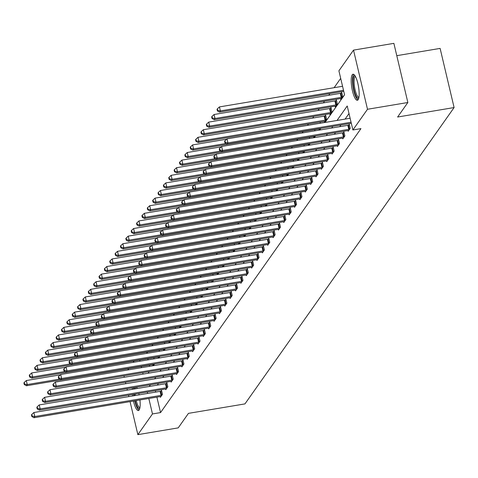 <?xml version="1.0" encoding="UTF-8"?>
<svg xmlns="http://www.w3.org/2000/svg" width="478" height="478" viewBox="0 0 478 478"><rect width="100%" height="100%" fill="white"/><g stroke="black" fill="none" stroke-linecap="round" stroke-linejoin="round"><path stroke-width="0.72" d="M358.13 99.711A13.205 3.382 80.5 0 1 357.365 100.266A13.205 3.382 80.5 0 1 352.149 89.44A13.205 3.382 80.5 0 1 352.232 74.771A13.205 3.382 80.5 0 1 352.997 74.221A13.205 3.382 80.5 0 1 358.213 85.048A13.205 3.382 80.5 0 1 358.13 99.711M139.946 399.972A13.205 3.382 80.5 0 1 139.146 409.987A13.205 3.382 80.5 0 1 138.381 410.542A13.205 3.382 80.5 0 1 133.458 401.06M132.555 395.981A13.205 3.382 80.5 0 1 132.4 394.535M132.257 389.331A13.205 3.382 80.5 0 1 132.394 387.837M396.782 55.669L440.119 48.403L454.1 107.556L244.951 403.898L188.457 413.362L178.21 427.882L137.861 434.645L130.058 401.628M127.775 369.978L128.737 368.61M133.141 362.372L134.103 361.01M340.689 78.374L334.116 87.695M329.928 93.622L328.75 95.295M324.562 101.222L323.385 102.895M319.202 108.823L318.019 110.496M313.837 116.429L312.66 118.096M308.471 124.029L307.509 125.391M303.106 131.629L302.144 132.992M297.74 139.229L296.778 140.592M292.381 146.83L291.413 148.192M287.015 154.43L286.053 155.798M281.65 162.03L280.688 163.398M276.284 169.63L275.322 170.999M270.918 177.236L269.956 178.599M265.553 184.837L264.591 186.199M260.193 192.437L259.225 193.799M254.828 200.037L253.866 201.399M249.462 207.637L248.5 209M244.097 215.237L243.135 216.606M238.731 222.838L237.769 224.206M233.366 230.438L232.404 231.806M228.006 238.044L227.038 239.406M222.64 245.644L221.678 247.006M217.275 253.244L216.313 254.607M211.909 260.845L210.947 262.207M206.544 268.445L205.582 269.813M201.184 276.045L200.216 277.413M195.819 283.645L194.851 285.013M190.453 291.245L189.491 292.614M185.088 298.852L184.126 300.214M179.722 306.452L178.76 307.814M174.356 314.052L173.394 315.414M168.997 321.652L168.029 323.014M163.631 329.252L162.669 330.621M158.266 336.853L157.304 338.221M152.9 344.453L151.938 345.821M147.535 352.059L146.573 353.421M325.064 122.452L344.572 94.805L338.902 70.822L353.517 50.118L367.504 109.265L352.889 129.974L347.219 105.997L337.02 120.444M367.504 109.265L407.854 102.507L393.872 43.355L353.517 50.118M136.642 387.12A13.205 3.382 80.5 0 1 137.258 388.495M138.817 393.46A13.205 3.382 80.5 0 1 139.14 394.876M147.81 358.715L148.084 359.868M149.333 365.156L149.608 366.315M152.691 364.595L152.858 365.317L153.677 364.158M154.089 358.864L153.982 358.398L153.593 358.948M158.057 356.994L158.224 357.717L159.043 356.558M159.455 351.264L159.341 350.798L158.959 351.348M163.416 349.394L163.59 350.117L164.408 348.958M164.82 343.664L164.707 343.198L164.324 343.742M168.782 341.794L168.955 342.517L169.774 341.358M170.18 336.058L170.072 335.598L169.684 336.142M174.147 334.194L174.321 334.917L175.139 333.758M175.546 328.458L175.438 327.998L175.05 328.541M179.513 326.594L179.686 327.316L180.499 326.157M180.911 320.858L180.804 320.397L180.415 320.941M184.878 318.993L185.046 319.716L185.864 318.557M186.277 313.257L186.169 312.791L185.781 313.341M190.244 311.387L190.411 312.11L191.23 310.957M191.642 305.657L191.529 305.191L191.146 305.741M195.604 303.787L195.777 304.51L196.595 303.351M197.008 298.057L196.894 297.591L196.512 298.141M200.969 296.187L201.142 296.91L201.961 295.751M202.367 290.457L202.26 289.991L201.871 290.54M206.335 288.587L206.508 289.31L207.327 288.15M207.733 282.856L207.625 282.39L207.237 282.934M211.7 280.986L211.868 281.709L212.686 280.55M213.098 275.25L212.991 274.79L212.602 275.334M217.066 273.386L217.233 274.109L218.052 272.95M218.464 267.65L218.356 267.19L217.968 267.734M222.431 265.786L222.599 266.509L223.417 265.35M223.829 260.05L223.716 259.584L223.334 260.134M227.791 258.186L227.964 258.909L228.783 257.75M229.195 252.45L229.082 251.984L228.699 252.533M233.156 250.58L233.33 251.303L234.148 250.149M234.555 244.85L234.447 244.383L234.059 244.933M238.522 242.979L238.695 243.702L239.508 242.543M239.92 237.249L239.813 236.783L239.424 237.333M243.888 235.379L244.055 236.102L244.873 234.943M245.286 229.649L245.178 229.183L244.79 229.733M249.253 227.779L249.42 228.502L250.239 227.343M250.651 222.043L250.538 221.583L250.155 222.127M254.613 220.179L254.786 220.902L255.605 219.743M256.017 214.443L255.903 213.983L255.521 214.526M259.978 212.579L260.151 213.302L260.97 212.142M261.376 206.843L261.269 206.382L260.886 206.926M265.344 204.978L265.517 205.701L266.336 204.542M266.742 199.242L266.634 198.776L266.246 199.326M270.709 197.378L270.883 198.095L271.695 196.942M272.107 191.642L272 191.176L271.612 191.726M276.075 189.772L276.242 190.495L277.061 189.336M277.473 184.042L277.365 183.576L276.977 184.126M281.44 182.172L281.608 182.895L282.426 181.736M282.839 176.442L282.725 175.976L282.343 176.525M286.8 174.572L286.973 175.295L287.792 174.135M288.204 168.842L288.091 168.376L287.708 168.919M292.166 166.971L292.339 167.694L293.157 166.535M293.564 161.235L293.456 160.775L293.068 161.319M297.531 159.371L297.704 160.094L298.523 158.935M298.929 153.635L298.822 153.175L298.433 153.719M302.897 151.771L303.07 152.494L303.883 151.335M304.295 146.035L304.187 145.575L303.799 146.119M308.262 144.171L308.43 144.894L309.248 143.735M309.66 138.435L309.553 137.969L309.164 138.518M313.628 136.565L313.795 137.288L314.614 136.134M315.026 130.835L314.912 130.369L314.53 130.918M318.987 128.964L319.161 129.687L319.979 128.528M320.391 123.234L320.278 122.768L319.896 123.318M324.353 121.364L324.526 122.087L326.588 119.165L325.643 115.168L325.088 115.957M329.718 113.764L329.892 114.487L331.953 111.565L331.009 107.568L330.453 108.357M335.084 106.164L335.251 106.887L337.319 103.965L336.375 99.968L335.813 100.756M340.45 98.564L340.617 99.287L342.684 96.365L341.734 92.368L341.178 93.156M156.892 397.134L160.548 412.586L360.956 128.624L352.889 129.974M349.006 113.549L345.092 119.094M340.904 125.027L339.727 126.694M335.538 132.627L334.361 134.294M330.173 140.227L328.995 141.894M324.813 147.827L323.63 149.494M319.447 155.428L318.264 157.101M314.082 163.028L312.905 164.701M308.716 170.628L307.539 172.301M303.351 178.228L302.174 179.901M297.985 185.834L296.808 187.501M292.626 193.435L291.443 195.102M287.26 201.035L286.083 202.702M281.895 208.635L280.717 210.308M276.529 216.235L275.352 217.908M271.163 223.835L269.986 225.508M265.804 231.436L264.621 233.109M260.438 239.036L259.255 240.709M255.073 246.642L253.896 248.309M249.707 254.242L248.53 255.909M244.342 261.842L243.165 263.509M238.976 269.443L237.799 271.116M233.617 277.043L232.433 278.716M228.251 284.643L227.068 286.316M222.885 292.243L221.708 293.916M217.52 299.849L216.343 301.516M212.154 307.45L210.977 309.117M206.789 315.05L205.612 316.717M201.429 322.65L200.246 324.317M196.064 330.25L194.887 331.923M190.698 337.85L189.521 339.523M185.333 345.451L184.155 347.124M179.967 353.051L178.79 354.724M174.607 360.657L173.424 362.324M169.242 368.257L168.059 369.924M163.876 375.857L162.699 377.524M158.511 383.458L157.334 385.131M155.368 390.687L155.703 392.103M160.25 396.573L160.417 397.296L162.484 394.368L161.54 390.371L160.978 391.159M165.615 388.967L165.782 389.69L167.85 386.768L166.9 382.77L166.344 383.559M170.975 381.366L171.148 382.089L173.209 379.168L172.265 375.17L171.71 375.959M176.34 373.766L176.513 374.489L178.575 371.567L177.631 367.57L177.075 368.359M181.706 366.166L181.879 366.889L183.94 363.967L182.996 359.97L182.441 360.759M187.071 358.566L187.245 359.289L189.306 356.367L188.362 352.37L187.806 353.158M192.437 350.966L192.604 351.689L194.671 348.767L193.727 344.769L193.166 345.558M197.802 343.365L197.97 344.088L200.031 341.161L199.087 337.163L198.531 337.952M203.162 335.765L203.335 336.488L205.397 333.56L204.453 329.563L203.897 330.352M208.528 328.159L208.701 328.882L210.762 325.96L209.818 321.963L209.262 322.752M213.893 320.559L214.066 321.282L216.128 318.36L215.184 314.363L214.628 315.151M219.259 312.959L219.426 313.682L221.493 310.76L220.549 306.762L219.994 307.551M224.624 305.358L224.791 306.081L226.859 303.16L225.909 299.162L225.353 299.951M229.99 297.758L230.157 298.481L232.218 295.559L231.274 291.562L230.719 292.351M235.349 290.158L235.523 290.881L237.584 287.953L236.64 283.962L236.084 284.751M240.715 282.558L240.888 283.281L242.949 280.353L242.005 276.356L241.45 277.144M246.08 274.958L246.254 275.681L248.315 272.753L247.371 268.756L246.815 269.544M251.446 267.351L251.613 268.074L253.681 265.153L252.737 261.155L252.175 261.944M256.811 259.751L256.979 260.474L259.046 257.552L258.096 253.555L257.54 254.344M262.171 252.151L262.344 252.874L264.406 249.952L263.462 245.955L262.906 246.744M267.537 244.551L267.71 245.274L269.771 242.352L268.827 238.355L268.272 239.143M272.902 236.951L273.075 237.674L275.137 234.752L274.193 230.755L273.637 231.543M278.268 229.35L278.441 230.073L280.502 227.146L279.558 223.154L279.003 223.943M283.633 221.75L283.801 222.473L285.868 219.545L284.924 215.548L284.362 216.337M288.999 214.144L289.166 214.867L291.233 211.945L290.283 207.948L289.728 208.737M294.358 206.544L294.532 207.267L296.593 204.345L295.649 200.348L295.093 201.136M299.724 198.944L299.897 199.667L301.959 196.745L301.015 192.748L300.459 193.536M305.089 191.343L305.263 192.066L307.324 189.145L306.38 185.147L305.824 185.936M310.455 183.743L310.622 184.466L312.69 181.544L311.746 177.547L311.19 178.336M315.821 176.143L315.988 176.866L318.055 173.944L317.111 169.947L316.55 170.736M321.186 168.543L321.353 169.266L323.415 166.338L322.471 162.347L321.915 163.135M326.546 160.943L326.719 161.666L328.78 158.738L327.836 154.741L327.281 155.529M331.911 153.336L332.085 154.059L334.146 151.138L333.202 147.14L332.646 147.929M337.277 145.736L337.45 146.459L339.511 143.537L338.567 139.54L338.012 140.329M342.642 138.136L342.81 138.859L344.877 135.937L343.933 131.94L343.371 132.729M348.008 130.536L348.175 131.259L350.243 128.337L349.293 124.34L348.737 125.128M128.869 396.603L128.534 395.181M127.345 390.156L127.011 388.739M125.822 383.709L125.481 382.292M124.292 377.262L123.957 375.845M407.854 102.507L397.606 117.026L454.1 107.556M160.548 412.586L152.476 413.942L137.861 434.645M147.296 392.038L147.63 393.454M148.819 398.485L152.476 413.942M332.831 126.377L331.654 128.044M327.472 133.977L326.289 135.65M322.106 141.578L320.923 143.251M316.741 149.178L315.564 150.851M311.375 156.778L310.198 158.451M306.01 164.384L304.833 166.051M300.644 171.984L299.467 173.651M295.285 179.585L294.101 181.252M289.919 187.185L288.736 188.858M284.553 194.785L283.376 196.458M279.188 202.385L278.011 204.058M273.822 209.985L272.645 211.658M268.457 217.586L267.28 219.259M263.097 225.192L261.914 226.859M257.732 232.792L256.555 234.459M252.366 240.392L251.189 242.059M247.001 247.992L245.823 249.665M241.635 255.593L240.458 257.266M236.275 263.193L235.092 264.866M230.91 270.793L229.727 272.466M225.544 278.393L224.367 280.066M220.179 285.999L219.002 287.666M214.813 293.6L213.636 295.267M209.448 301.2L208.271 302.867M204.088 308.8L202.905 310.473M198.723 316.4L197.539 318.073M193.357 324L192.18 325.673M187.991 331.601L186.814 333.274M182.626 339.207L181.449 340.874M177.26 346.807L176.083 348.474M171.901 354.407L170.718 356.074M166.535 362.007L165.358 363.674M161.17 369.608L159.993 371.281M155.804 377.208L154.627 378.881M150.439 384.808L149.261 386.481M148.031 373.282L149.214 371.609M153.396 365.682L154.579 364.009M158.762 358.082L159.939 356.409M164.127 350.482L165.304 348.809M169.493 342.875L170.67 341.208M174.858 335.275L176.035 333.608M180.218 327.675L181.401 326.008M185.584 320.075L186.761 318.408M190.949 312.475L192.126 310.802M196.315 304.874L197.492 303.201M201.68 297.274L202.857 295.601M207.04 289.674L208.223 288.001M212.405 282.068L213.588 280.401M217.771 274.468L218.948 272.801M223.136 266.867L224.313 265.2M228.502 259.267L229.679 257.594M233.867 251.667L235.045 249.994M239.227 244.067L240.41 242.394M244.593 236.467L245.776 234.794M249.958 228.866L251.135 227.193M255.324 221.26L256.501 219.593M260.689 213.66L261.866 211.993M266.055 206.06L267.232 204.393M271.414 198.46L272.597 196.787M276.78 190.859L277.957 189.186M282.145 183.259L283.323 181.586M287.511 175.659L288.688 173.986M292.877 168.059L294.054 166.386M298.236 160.453L299.419 158.786M303.602 152.852L304.785 151.185M308.967 145.252L310.144 143.585M314.333 137.652L315.51 135.979M319.698 130.052L320.875 128.379M139.737 360.065L140.012 361.225M141.261 366.512L141.536 367.672M142.725 372.697L143.059 374.113M161.044 395.366L160.094 391.368L33.872 412.52L34.822 416.517L161.044 395.366A1.691 0.412 166.7 0 0 161.672 395.228L161.928 395.157M32.181 416.033L31.805 414.438L31.458 414.922L31.835 416.523L32.181 416.033L34.822 416.517L33.962 417.736L160.184 396.579A1.691 0.412 166.7 0 1 160.757 396.513L160.978 396.507M160.094 391.368A1.691 0.412 166.7 0 0 160.722 391.231L161.678 390.974M33.872 412.52L31.805 414.438M31.835 416.523L33.962 417.736M60.342 374.842L26.314 380.548L27.264 384.545L26.404 385.758L152.625 364.606A1.691 0.412 -13.3 0 1 153.199 364.541L153.42 364.529M59.696 379.108L27.264 384.545L24.623 384.061L24.247 382.46L23.9 382.95L24.276 384.545L24.623 384.061M26.404 385.758L24.276 384.545M24.247 382.46L26.314 380.548M139.791 408.373A11.43 2.928 80.5 0 1 136.756 405.547A11.43 2.928 80.5 0 1 135.208 400.767M136.242 400.594A10.582 2.707 -99.5 0 0 137.616 404.8A10.582 2.707 -99.5 0 0 139.946 407.615M133.721 387.61A13.121 3.358 -99.5 0 0 133.571 389.11M133.715 394.314A13.121 3.358 -99.5 0 0 133.87 395.76M134.772 400.839A13.121 3.358 -99.5 0 0 136.648 406.766A13.121 3.358 -99.5 0 0 139.032 410.136M134.306 395.688A11.43 2.928 80.5 0 1 134.157 394.242M134.187 389.008A11.43 2.928 80.5 0 1 134.497 387.479M135.883 387.252A10.582 2.707 -99.5 0 0 135.346 388.811M135.19 394.069A10.582 2.707 -99.5 0 0 135.328 395.515M358.775 98.098A11.43 2.928 80.5 0 1 354.025 89.762A11.43 2.928 80.5 0 1 353.923 76.235A11.43 2.928 80.5 0 1 355.04 75.811M355.429 76.48A10.582 2.707 -99.5 0 0 354.915 76.898A10.582 2.707 -99.5 0 0 354.813 88.46A10.582 2.707 -99.5 0 0 358.924 97.339M353.75 74.395A13.121 3.358 -99.5 0 0 353.541 74.64A13.121 3.358 -99.5 0 0 353.242 88.06A13.121 3.358 -99.5 0 0 358.016 99.86M166.404 387.76L165.46 383.768L39.238 404.92L40.182 408.917L166.404 387.76A1.691 0.412 166.7 0 0 167.031 387.628L167.288 387.556M37.547 408.433L37.165 406.832L36.824 407.322L37.2 408.923L37.547 408.433L40.182 408.917L39.327 410.136L165.543 388.978A1.691 0.412 166.7 0 1 166.123 388.913L166.338 388.901M165.46 383.768A1.691 0.412 166.7 0 0 166.087 383.631L167.043 383.374M39.238 404.92L37.165 406.832M37.2 408.923L39.327 410.136M171.769 380.159L170.825 376.162L44.603 397.32L45.547 401.317L171.769 380.159A1.691 0.412 166.7 0 0 172.397 380.022L172.654 379.956M42.906 400.833L42.53 399.232L42.189 399.722L42.566 401.317L42.906 400.833L45.547 401.317L44.687 402.53L170.909 381.378A1.691 0.412 166.7 0 1 171.488 381.313L171.704 381.301M170.825 376.162A1.691 0.412 166.7 0 0 171.453 376.031L172.409 375.774M44.603 397.32L42.53 399.232M42.566 401.317L44.687 402.53M65.707 367.241L31.679 372.948L32.623 376.939L31.769 378.158L157.985 357.006A1.691 0.412 -13.3 0 1 158.565 356.941L158.78 356.929M65.056 371.508L32.623 376.939L29.989 376.461L29.606 374.86L29.266 375.35L29.642 376.945L29.989 376.461M31.769 378.158L29.642 376.945M29.606 374.86L31.679 372.948M71.073 359.641L37.045 365.341L37.989 369.339L37.129 370.558L163.351 349.406A1.691 0.412 -13.3 0 1 163.93 349.34L164.145 349.328M70.421 363.907L37.989 369.339L35.348 368.861L34.972 367.259L34.631 367.749L35.008 369.345L35.348 368.861M37.129 370.558L35.008 369.345M34.972 367.259L37.045 365.341M177.135 372.559L176.191 368.562L49.969 389.713L50.913 393.711L177.135 372.559A1.691 0.412 166.7 0 0 177.762 372.422L178.019 372.356M48.272 393.233L47.896 391.631L47.549 392.121L47.931 393.717L48.272 393.233L50.913 393.711L50.053 394.93L176.274 373.778A1.691 0.412 166.7 0 1 176.854 373.712L177.069 373.7M176.191 368.562A1.691 0.412 166.7 0 0 176.818 368.424L177.774 368.174M49.969 389.713L47.896 391.631M47.931 393.717L50.053 394.93M182.5 364.959L181.556 360.962L55.334 382.113L56.279 386.11L182.5 364.959A1.691 0.412 166.7 0 0 183.128 364.822L183.385 364.756M53.638 385.632L53.261 384.031L52.915 384.521L53.297 386.116L53.638 385.632L56.279 386.11L55.418 387.329L181.64 366.178A1.691 0.412 166.7 0 1 182.22 366.112L182.435 366.1M181.556 360.962A1.691 0.412 166.7 0 0 182.184 360.824L183.14 360.573M55.334 382.113L53.261 384.031M53.297 386.116L55.418 387.329M187.866 357.359L186.922 353.361L60.7 374.513L61.644 378.51L187.866 357.359A1.691 0.412 166.7 0 0 188.493 357.221L188.75 357.156M59.003 378.026L58.627 376.431L58.28 376.915L58.657 378.516L59.003 378.026L61.644 378.51L60.784 379.729L187.006 358.578A1.691 0.412 166.7 0 1 187.579 358.512L187.8 358.5M186.922 353.361A1.691 0.412 166.7 0 0 187.549 353.224L188.505 352.973M60.7 374.513L58.627 376.431M58.657 378.516L60.784 379.729M76.432 352.041L42.411 357.741L43.355 361.738L42.494 362.957L168.716 341.806A1.691 0.412 -13.3 0 1 169.296 341.74L169.511 341.728M75.787 356.307L43.355 361.738L40.714 361.26L40.337 359.659L39.991 360.143L40.373 361.744L40.714 361.26M42.494 362.957L40.373 361.744M40.337 359.659L42.411 357.741M81.798 344.441L47.776 350.141L48.72 354.138L47.86 355.357L174.082 334.206A1.691 0.412 -13.3 0 1 174.661 334.14L174.876 334.128M81.152 348.701L48.72 354.138L46.079 353.654L45.703 352.059L45.356 352.543L45.739 354.144L46.079 353.654M47.86 355.357L45.739 354.144M45.703 352.059L47.776 350.141M87.163 336.841L53.142 342.541L54.086 346.538L53.225 347.757L179.447 326.605A1.691 0.412 -13.3 0 1 180.021 326.54L180.242 326.528M86.518 341.101L54.086 346.538L51.445 346.054L51.068 344.459L50.722 344.943L51.098 346.544L51.445 346.054M53.225 347.757L51.098 346.544M51.068 344.459L53.142 342.541M92.529 329.24L58.501 334.941L59.451 338.938L58.591 340.157L184.813 318.999A1.691 0.412 -13.3 0 1 185.386 318.934L185.607 318.928M91.878 333.501L59.451 338.938L56.81 338.454L56.434 336.859L56.087 337.343L56.464 338.944L56.81 338.454M58.591 340.157L56.464 338.944M56.434 336.859L58.501 334.941M97.894 321.634L63.867 327.34L64.811 331.338L63.95 332.557L190.172 311.399A1.691 0.412 -13.3 0 1 190.752 311.333L190.967 311.321M97.243 325.9L64.811 331.338L62.176 330.854L61.793 329.252L61.453 329.742L61.829 331.344L62.176 330.854M63.95 332.557L61.829 331.344M61.793 329.252L63.867 327.34M103.26 314.034L69.232 319.74L70.176 323.737L69.316 324.95L195.538 303.799A1.691 0.412 -13.3 0 1 196.117 303.733L196.333 303.721M102.609 318.3L70.176 323.737L67.535 323.253L67.159 321.652L66.818 322.142L67.195 323.737L67.535 323.253M69.316 324.95L67.195 323.737M67.159 321.652L69.232 319.74M108.62 306.434L74.598 312.134L75.542 316.131L74.682 317.35L200.903 296.199A1.691 0.412 -13.3 0 1 201.483 296.133L201.698 296.121M107.974 310.7L75.542 316.131L72.901 315.653L72.525 314.052L72.178 314.542L72.56 316.137L72.901 315.653M74.682 317.35L72.56 316.137M72.525 314.052L74.598 312.134M113.985 298.834L79.963 304.534L80.907 308.531L80.047 309.75L206.269 288.598A1.691 0.412 -13.3 0 1 206.849 288.533L207.064 288.521M113.34 303.1L80.907 308.531L78.267 308.053L77.89 306.452L77.544 306.942L77.92 308.537L78.267 308.053M80.047 309.75L77.92 308.537M77.89 306.452L79.963 304.534M119.351 291.233L85.329 296.934L86.273 300.931L85.413 302.15L211.635 280.998A1.691 0.412 -13.3 0 1 212.208 280.933L212.429 280.921M118.705 295.494L86.273 300.931L83.632 300.447L83.256 298.852L82.909 299.336L83.286 300.937L83.632 300.447M85.413 302.15L83.286 300.937M83.256 298.852L85.329 296.934M124.716 283.633L90.689 289.333L91.633 293.331L90.778 294.55L217 273.398A1.691 0.412 -13.3 0 1 217.574 273.332L217.789 273.32M124.065 287.893L91.633 293.331L88.998 292.847L88.615 291.251L88.275 291.735L88.651 293.337L88.998 292.847M90.778 294.55L88.651 293.337M88.615 291.251L90.689 289.333M130.082 276.033L96.054 281.733L96.998 285.73L96.138 286.949L222.36 265.792A1.691 0.412 -13.3 0 1 222.939 265.726L223.154 265.72M129.43 280.293L96.998 285.73L94.363 285.247L93.981 283.651L93.64 284.135L94.017 285.736L94.363 285.247M96.138 286.949L94.017 285.736M93.981 283.651L96.054 281.733M135.441 268.433L101.42 274.133L102.364 278.13L101.503 279.349L227.725 258.192A1.691 0.412 -13.3 0 1 228.305 258.126L228.52 258.12M134.796 272.693L102.364 278.13L99.723 277.646L99.346 276.051L99.006 276.535L99.382 278.136L99.723 277.646M101.503 279.349L99.382 278.136M99.346 276.051L101.42 274.133M140.807 260.827L106.785 266.533L107.729 270.53L106.869 271.743L233.091 250.591A1.691 0.412 -13.3 0 1 233.67 250.526L233.885 250.514M140.162 265.093L107.729 270.53L105.088 270.046L104.712 268.445L104.365 268.935L104.748 270.536L105.088 270.046M106.869 271.743L104.748 270.536M104.712 268.445L106.785 266.533M146.172 253.226L112.151 258.933L113.095 262.924L112.234 264.143L238.456 242.991A1.691 0.412 -13.3 0 1 239.036 242.926L239.251 242.914M145.527 257.493L113.095 262.924L110.454 262.446L110.077 260.845L109.731 261.335L110.107 262.93L110.454 262.446M112.234 264.143L110.107 262.93M110.077 260.845L112.151 258.933M151.538 245.626L117.51 251.326L118.46 255.324L117.6 256.543L243.822 235.391A1.691 0.412 -13.3 0 1 244.395 235.325L244.617 235.313M150.893 249.892L118.46 255.324L115.819 254.846L115.443 253.244L115.096 253.734L115.473 255.33L115.819 254.846M117.6 256.543L115.473 255.33M115.443 253.244L117.51 251.326M156.904 238.026L122.876 243.726L123.82 247.724L122.966 248.942L249.187 227.791A1.691 0.412 -13.3 0 1 249.761 227.725L249.976 227.713M156.252 242.292L123.82 247.724L121.185 247.246L120.803 245.644L120.462 246.134L120.838 247.729L121.185 247.246M122.966 248.942L120.838 247.729M120.803 245.644L122.876 243.726M162.269 230.426L128.241 236.126L129.185 240.123L128.325 241.342L254.547 220.191A1.691 0.412 -13.3 0 1 255.127 220.125L255.342 220.113M161.618 234.686L129.185 240.123L126.545 239.639L126.168 238.044L125.828 238.528L126.204 240.129L126.545 239.639M128.325 241.342L126.204 240.129M126.168 238.044L128.241 236.126M167.629 222.826L133.607 228.526L134.551 232.523L133.691 233.742L259.913 212.591A1.691 0.412 -13.3 0 1 260.492 212.525L260.707 212.513M166.983 227.086L134.551 232.523L131.91 232.039L131.534 230.444L131.187 230.928L131.57 232.529L131.91 232.039M133.691 233.742L131.57 232.529M131.534 230.444L133.607 228.526M172.994 215.225L138.973 220.926L139.917 224.923L139.056 226.142L265.278 204.984A1.691 0.412 -13.3 0 1 265.858 204.919L266.073 204.913M172.349 219.486L139.917 224.923L137.276 224.439L136.899 222.844L136.553 223.328L136.935 224.929L137.276 224.439M139.056 226.142L136.935 224.929M136.899 222.844L138.973 220.926M193.226 349.759L192.281 345.761L66.06 366.913L67.01 370.91L193.226 349.759A1.691 0.412 166.7 0 0 193.853 349.621L194.116 349.555M64.369 370.426L63.986 368.831L63.646 369.315L64.022 370.916L64.369 370.426L67.01 370.91L66.149 372.129L192.371 350.977A1.691 0.412 166.7 0 1 192.945 350.912L193.166 350.9M192.281 345.761A1.691 0.412 166.7 0 0 192.909 345.624L193.865 345.367M66.06 366.913L63.986 368.831M64.022 370.916L66.149 372.129M198.591 342.158L197.647 338.161L71.425 359.313L72.369 363.31L198.591 342.158A1.691 0.412 166.7 0 0 199.218 342.021L199.475 341.949M69.734 362.826L69.352 361.231L69.011 361.715L69.388 363.316L69.734 362.826L72.369 363.31L71.509 364.529L197.731 343.377A1.691 0.412 166.7 0 1 198.31 343.306L198.525 343.3M197.647 338.161A1.691 0.412 166.7 0 0 198.274 338.024L199.23 337.767M71.425 359.313L69.352 361.231M69.388 363.316L71.509 364.529M203.957 334.558L203.013 330.561L76.791 351.712L77.735 355.71L203.957 334.558A1.691 0.412 166.7 0 0 204.584 334.421L204.841 334.349M75.094 355.226L74.717 353.63L74.377 354.114L74.753 355.716L75.094 355.226L77.735 355.71L76.874 356.929L203.096 335.771A1.691 0.412 166.7 0 1 203.676 335.705L203.891 335.699M203.013 330.561A1.691 0.412 166.7 0 0 203.64 330.423L204.596 330.167M76.791 351.712L74.717 353.63M74.753 355.716L76.874 356.929M209.322 326.952L208.378 322.955L82.156 344.112L83.1 348.109L209.322 326.952A1.691 0.412 166.7 0 0 209.95 326.821L210.206 326.749M80.459 347.625L80.083 346.024L79.736 346.514L80.119 348.115L80.459 347.625L83.1 348.109L82.24 349.322L208.462 328.171A1.691 0.412 166.7 0 1 209.041 328.105L209.256 328.093M208.378 322.955A1.691 0.412 166.7 0 0 209.006 322.823L209.962 322.566M82.156 344.112L80.083 346.024M80.119 348.115L82.24 349.322M214.688 319.352L213.744 315.355L87.522 336.512L88.466 340.503L214.688 319.352A1.691 0.412 166.7 0 0 215.315 319.214L215.572 319.149M85.825 340.025L85.448 338.424L85.102 338.914L85.478 340.509L85.825 340.025L88.466 340.503L87.605 341.722L213.827 320.571A1.691 0.412 166.7 0 1 214.407 320.505L214.622 320.493M213.744 315.355A1.691 0.412 166.7 0 0 214.371 315.223L215.327 314.966M87.522 336.512L85.448 338.424M85.478 340.509L87.605 341.722M220.053 311.752L219.103 307.754L92.887 328.906L93.831 332.903L220.053 311.752A1.691 0.412 166.7 0 0 220.681 311.614L220.938 311.548M91.19 332.425L90.814 330.824L90.467 331.314L90.844 332.909L91.19 332.425L93.831 332.903L92.971 334.122L219.193 312.971A1.691 0.412 166.7 0 1 219.766 312.905L219.988 312.893M219.103 307.754A1.691 0.412 166.7 0 0 219.731 307.617L220.693 307.366M92.887 328.906L90.814 330.824M90.844 332.909L92.971 334.122M225.413 304.151L224.469 300.154L98.247 321.306L99.191 325.303L225.413 304.151A1.691 0.412 166.7 0 0 226.04 304.014L226.297 303.948M96.556 324.825L96.174 323.224L95.833 323.714L96.209 325.309L96.556 324.825L99.191 325.303L98.337 326.522L224.558 305.37A1.691 0.412 166.7 0 1 225.132 305.305L225.347 305.293M224.469 300.154A1.691 0.412 166.7 0 0 225.096 300.017L226.052 299.766M98.247 321.306L96.174 323.224M96.209 325.309L98.337 326.522M230.778 296.551L229.834 292.554L103.612 313.705L104.557 317.703L230.778 296.551A1.691 0.412 166.7 0 0 231.406 296.414L231.663 296.348M101.916 317.219L101.539 315.623L101.199 316.107L101.575 317.709L101.916 317.219L104.557 317.703L103.696 318.922L229.918 297.77A1.691 0.412 166.7 0 1 230.498 297.704L230.713 297.692M229.834 292.554A1.691 0.412 166.7 0 0 230.462 292.416L231.418 292.166M103.612 313.705L101.539 315.623M101.575 317.709L103.696 318.922M236.144 288.951L235.2 284.954L108.978 306.105L109.922 310.103L236.144 288.951A1.691 0.412 166.7 0 0 236.771 288.814L237.028 288.742M107.281 309.619L106.905 308.023L106.564 308.507L106.941 310.108L107.281 309.619L109.922 310.103L109.062 311.321L235.284 290.17A1.691 0.412 166.7 0 1 235.863 290.104L236.078 290.092M235.2 284.954A1.691 0.412 166.7 0 0 235.827 284.816L236.783 284.559M108.978 306.105L106.905 308.023M106.941 310.108L109.062 311.321M241.51 281.351L240.565 277.354L114.344 298.505L115.288 302.502L241.51 281.351A1.691 0.412 166.7 0 0 242.137 281.213L242.394 281.142M112.647 302.018L112.27 300.423L111.924 300.907L112.306 302.508L112.647 302.018L115.288 302.502L114.427 303.721L240.649 282.564A1.691 0.412 166.7 0 1 241.229 282.498L241.444 282.492M240.565 277.354A1.691 0.412 166.7 0 0 241.193 277.216L242.149 276.959M114.344 298.505L112.27 300.423M112.306 302.508L114.427 303.721M246.875 273.745L245.931 269.753L119.709 290.905L120.653 294.902L246.875 273.745A1.691 0.412 166.7 0 0 247.502 273.613L247.759 273.541M118.012 294.418L117.636 292.817L117.289 293.307L117.666 294.908L118.012 294.418L120.653 294.902L119.793 296.121L246.015 274.964A1.691 0.412 166.7 0 1 246.594 274.898L246.809 274.892M245.931 269.753A1.691 0.412 166.7 0 0 246.558 269.616L247.514 269.359M119.709 290.905L117.636 292.817M117.666 294.908L119.793 296.121M252.241 266.144L251.291 262.147L125.069 283.305L126.019 287.302L252.241 266.144A1.691 0.412 166.7 0 0 252.868 266.013L253.125 265.941M123.378 286.818L123.001 285.217L122.655 285.707L123.031 287.302L123.378 286.818L126.019 287.302L125.158 288.515L251.38 267.363A1.691 0.412 166.7 0 1 251.954 267.298L252.175 267.286M251.291 262.147A1.691 0.412 166.7 0 0 251.918 262.016L252.874 261.759M125.069 283.305L123.001 285.217M123.031 287.302L125.158 288.515M257.6 258.544L256.656 254.547L130.434 275.704L131.378 279.696L257.6 258.544A1.691 0.412 166.7 0 0 258.228 258.407L258.484 258.341M128.743 279.218L128.361 277.616L128.02 278.106L128.397 279.702L128.743 279.218L131.378 279.696L130.524 280.915L256.74 259.763A1.691 0.412 166.7 0 1 257.319 259.697L257.534 259.685M256.656 254.547A1.691 0.412 166.7 0 0 257.284 254.416L258.24 254.159M130.434 275.704L128.361 277.616M128.397 279.702L130.524 280.915M262.966 250.944L262.022 246.947L135.8 268.098L136.744 272.096L262.966 250.944A1.691 0.412 166.7 0 0 263.593 250.807L263.85 250.741M134.103 271.618L133.726 270.016L133.386 270.506L133.762 272.101L134.103 271.618L136.744 272.096L135.883 273.314L262.105 252.163A1.691 0.412 166.7 0 1 262.685 252.097L262.9 252.085M262.022 246.947A1.691 0.412 166.7 0 0 262.649 246.809L263.605 246.558M135.8 268.098L133.726 270.016M133.762 272.101L135.883 273.314M268.331 243.344L267.387 239.347L141.165 260.498L142.109 264.495L268.331 243.344A1.691 0.412 166.7 0 0 268.959 243.206L269.216 243.141M139.468 264.017L139.092 262.416L138.745 262.906L139.128 264.501L139.468 264.017L142.109 264.495L141.249 265.714L267.471 244.563A1.691 0.412 166.7 0 1 268.05 244.497L268.266 244.485M267.387 239.347A1.691 0.412 166.7 0 0 268.015 239.209L268.971 238.958M141.165 260.498L139.092 262.416M139.128 264.501L141.249 265.714M273.697 235.744L272.753 231.746L146.531 252.898L147.475 256.895L273.697 235.744A1.691 0.412 166.7 0 0 274.324 235.606L274.581 235.54M144.834 256.411L144.458 254.816L144.111 255.3L144.493 256.901L144.834 256.411L147.475 256.895L146.615 258.114L272.836 236.963A1.691 0.412 166.7 0 1 273.416 236.897L273.631 236.885M272.753 231.746A1.691 0.412 166.7 0 0 273.38 231.609L274.336 231.358M146.531 252.898L144.458 254.816M144.493 256.901L146.615 258.114M279.062 228.143L278.118 224.146L151.896 245.298L152.841 249.295L279.062 228.143A1.691 0.412 166.7 0 0 279.69 228.006L279.947 227.934M150.2 248.811L149.823 247.216L149.477 247.7L149.853 249.301L150.2 248.811L152.841 249.295L151.98 250.514L278.202 229.362A1.691 0.412 166.7 0 1 278.776 229.297L278.997 229.285M278.118 224.146A1.691 0.412 166.7 0 0 278.746 224.009L279.702 223.752M151.896 245.298L149.823 247.216M149.853 249.301L151.98 250.514M284.422 220.543L283.478 216.546L157.256 237.697L158.206 241.695L284.422 220.543A1.691 0.412 166.7 0 0 285.055 220.406L285.312 220.334M155.565 241.211L155.183 239.615L154.842 240.099L155.219 241.701L155.565 241.211L158.206 241.695L157.346 242.914L283.568 221.756A1.691 0.412 166.7 0 1 284.141 221.69L284.362 221.684M283.478 216.546A1.691 0.412 166.7 0 0 284.105 216.409L285.061 216.152M157.256 237.697L155.183 239.615M155.219 241.701L157.346 242.914M289.788 212.937L288.843 208.946L162.622 230.097L163.566 234.095L289.788 212.937A1.691 0.412 166.7 0 0 290.415 212.806L290.672 212.734M160.931 233.611L160.548 232.009L160.208 232.499L160.584 234.101L160.931 233.611L163.566 234.095L162.705 235.313L288.927 214.156A1.691 0.412 166.7 0 1 289.507 214.09L289.722 214.078M288.843 208.946A1.691 0.412 166.7 0 0 289.471 208.808L290.427 208.551M162.622 230.097L160.548 232.009M160.584 234.101L162.705 235.313M295.153 205.337L294.209 201.34L167.987 222.497L168.931 226.494L295.153 205.337A1.691 0.412 166.7 0 0 295.78 205.205L296.037 205.134M166.29 226.01L165.914 224.409L165.573 224.899L165.95 226.494L166.29 226.01L168.931 226.494L168.071 227.707L294.293 206.556A1.691 0.412 166.7 0 1 294.872 206.49L295.087 206.478M294.209 201.34A1.691 0.412 166.7 0 0 294.836 201.208L295.792 200.951M167.987 222.497L165.914 224.409M165.95 226.494L168.071 227.707M178.36 207.619L144.338 213.325L145.282 217.323L144.422 218.542L270.644 197.384A1.691 0.412 -13.3 0 1 271.217 197.318L271.438 197.306M177.714 211.885L145.282 217.323L142.641 216.839L142.265 215.237L141.918 215.727L142.295 217.329L142.641 216.839M144.422 218.542L142.295 217.329M142.265 215.237L144.338 213.325M183.725 200.019L149.698 205.725L150.648 209.723L149.787 210.935L276.009 189.784A1.691 0.412 -13.3 0 1 276.583 189.718L276.804 189.706M183.074 204.285L150.648 209.723L148.007 209.239L147.63 207.637L147.284 208.127L147.66 209.723L148.007 209.239M149.787 210.935L147.66 209.723M147.63 207.637L149.698 205.725M189.091 192.419L155.063 198.125L156.007 202.116L155.147 203.335L281.369 182.184A1.691 0.412 -13.3 0 1 281.948 182.118L282.163 182.106M188.44 196.685L156.007 202.116L153.372 201.638L152.99 200.037L152.649 200.527L153.026 202.122L153.372 201.638M155.147 203.335L153.026 202.122M152.99 200.037L155.063 198.125M194.456 184.819L160.429 190.519L161.373 194.516L160.512 195.735L286.734 174.584A1.691 0.412 -13.3 0 1 287.314 174.518L287.529 174.506M193.805 189.085L161.373 194.516L158.732 194.038L158.355 192.437L158.015 192.927L158.391 194.522L158.732 194.038M160.512 195.735L158.391 194.522M158.355 192.437L160.429 190.519M300.519 197.737L299.575 193.739L173.353 214.897L174.297 218.888L300.519 197.737A1.691 0.412 166.7 0 0 301.146 197.599L301.403 197.534M171.656 218.41L171.279 216.809L170.933 217.299L171.315 218.894L171.656 218.41L174.297 218.888L173.436 220.107L299.658 198.956A1.691 0.412 166.7 0 1 300.238 198.89L300.453 198.878M299.575 193.739A1.691 0.412 166.7 0 0 300.202 193.602L301.158 193.351M173.353 214.897L171.279 216.809M171.315 218.894L173.436 220.107M305.884 190.136L304.94 186.139L178.718 207.291L179.662 211.288L305.884 190.136A1.691 0.412 166.7 0 0 306.512 189.999L306.768 189.933M177.021 210.81L176.645 209.209L176.298 209.699L176.675 211.294L177.021 210.81L179.662 211.288L178.802 212.507L305.024 191.355A1.691 0.412 166.7 0 1 305.603 191.29L305.818 191.278M304.94 186.139A1.691 0.412 166.7 0 0 305.567 186.002L306.523 185.751M178.718 207.291L176.645 209.209M176.675 211.294L178.802 212.507M311.25 182.536L310.3 178.539L184.084 199.69L185.028 203.688L311.25 182.536A1.691 0.412 166.7 0 0 311.877 182.399L312.134 182.333M182.387 203.21L182.01 201.608L181.664 202.092L182.04 203.694L182.387 203.21L185.028 203.688L184.167 204.907L310.389 183.755A1.691 0.412 166.7 0 1 310.963 183.689L311.184 183.677M310.3 178.539A1.691 0.412 166.7 0 0 310.933 178.402L311.889 178.151M184.084 199.69L182.01 201.608M182.04 203.694L184.167 204.907M316.609 174.936L315.665 170.939L189.443 192.09L190.387 196.088L316.609 174.936A1.691 0.412 166.7 0 0 317.237 174.799L317.494 174.733M187.752 195.604L187.37 194.008L187.029 194.492L187.406 196.094L187.752 195.604L190.387 196.088L189.533 197.306L315.755 176.155A1.691 0.412 166.7 0 1 316.328 176.089L316.544 176.077M315.665 170.939A1.691 0.412 166.7 0 0 316.293 170.801L317.249 170.544M189.443 192.09L187.37 194.008M187.406 196.094L189.533 197.306M321.975 167.336L321.031 163.339L194.809 184.49L195.753 188.487L321.975 167.336A1.691 0.412 166.7 0 0 322.602 167.198L322.859 167.127M193.118 188.003L192.736 186.408L192.395 186.892L192.771 188.493L193.118 188.003L195.753 188.487L194.893 189.706L321.114 168.555A1.691 0.412 166.7 0 1 321.694 168.489L321.909 168.477M321.031 163.339A1.691 0.412 166.7 0 0 321.658 163.201L322.614 162.944M194.809 184.49L192.736 186.408M192.771 188.493L194.893 189.706M327.34 159.736L326.396 155.738L200.174 176.89L201.119 180.887L327.34 159.736A1.691 0.412 166.7 0 0 327.968 159.598L328.225 159.527M198.478 180.403L198.101 178.808L197.761 179.292L198.137 180.893L198.478 180.403L201.119 180.887L200.258 182.106L326.48 160.949A1.691 0.412 166.7 0 1 327.06 160.883L327.275 160.877M326.396 155.738A1.691 0.412 166.7 0 0 327.024 155.601L327.98 155.344M200.174 176.89L198.101 178.808M198.137 180.893L200.258 182.106M332.706 152.129L331.762 148.132L205.54 169.29L206.484 173.287L332.706 152.129A1.691 0.412 166.7 0 0 333.333 151.998L333.59 151.926M203.843 172.803L203.467 171.202L203.12 171.692L203.503 173.293L203.843 172.803L206.484 173.287L205.624 174.506L331.846 153.348A1.691 0.412 166.7 0 1 332.425 153.283L332.64 153.271M331.762 148.132A1.691 0.412 166.7 0 0 332.389 148.001L333.345 147.744M205.54 169.29L203.467 171.202M203.503 173.293L205.624 174.506M338.071 144.529L337.127 140.532L210.906 161.689L211.85 165.687L338.071 144.529A1.691 0.412 166.7 0 0 338.699 144.392L338.956 144.326M209.209 165.203L208.832 163.601L208.486 164.091L208.862 165.687L209.209 165.203L211.85 165.687L210.989 166.9L337.211 145.748A1.691 0.412 166.7 0 1 337.791 145.682L338.006 145.671M337.127 140.532A1.691 0.412 166.7 0 0 337.755 140.401L338.711 140.144M210.906 161.689L208.832 163.601M208.862 165.687L210.989 166.9M199.816 177.219L165.794 182.919L166.738 186.916L165.878 188.135L292.1 166.983A1.691 0.412 -13.3 0 1 292.679 166.918L292.894 166.906M199.171 181.485L166.738 186.916L164.097 186.438L163.721 184.837L163.374 185.327L163.757 186.922L164.097 186.438M165.878 188.135L163.757 186.922M163.721 184.837L165.794 182.919M205.181 169.618L171.16 175.318L172.104 179.316L171.244 180.535L297.465 159.383A1.691 0.412 -13.3 0 1 298.045 159.317L298.26 159.305M204.536 173.878L172.104 179.316L169.463 178.832L169.087 177.236L168.74 177.72L169.122 179.322L169.463 178.832M171.244 180.535L169.122 179.322M169.087 177.236L171.16 175.318M210.547 162.018L176.525 167.718L177.469 171.716L176.609 172.934L302.831 151.783A1.691 0.412 -13.3 0 1 303.405 151.717L303.626 151.705M209.902 166.278L177.469 171.716L174.829 171.232L174.452 169.636L174.106 170.12L174.482 171.721L174.829 171.232M176.609 172.934L174.482 171.721M174.452 169.636L176.525 167.718M215.913 154.418L181.885 160.118L182.829 164.115L181.975 165.334L308.196 144.177A1.691 0.412 -13.3 0 1 308.77 144.111L308.991 144.105M215.261 158.678L182.829 164.115L180.194 163.631L179.812 162.036L179.471 162.52L179.847 164.121L180.194 163.631M181.975 165.334L179.847 164.121M179.812 162.036L181.885 160.118M221.278 146.812L187.251 152.518L188.195 156.515L187.334 157.734L313.556 136.577A1.691 0.412 -13.3 0 1 314.136 136.511L314.351 136.499M220.627 151.078L188.195 156.515L185.56 156.031L185.177 154.43L184.837 154.92L185.213 156.521L185.56 156.031M187.334 157.734L185.213 156.521M185.177 154.43L187.251 152.518M226.644 139.212L192.616 144.918L193.56 148.915L192.7 150.128L318.922 128.976A1.691 0.412 -13.3 0 1 319.501 128.911L319.716 128.899M225.992 143.478L193.56 148.915L190.919 148.431L190.543 146.83L190.202 147.32L190.579 148.915L190.919 148.431M192.7 150.128L190.579 148.915M190.543 146.83L192.616 144.918M325.787 115.772L324.831 116.023A1.691 0.412 -13.3 0 1 324.204 116.16L197.982 137.317L198.926 141.309L198.065 142.528L324.287 121.376A1.691 0.412 -13.3 0 1 324.867 121.31L325.082 121.298M326.032 119.954L325.775 120.02A1.691 0.412 -13.3 0 1 325.148 120.157L198.926 141.309L196.285 140.831L195.908 139.229L195.562 139.719L195.944 141.315L196.285 140.831M198.065 142.528L195.944 141.315M195.908 139.229L197.982 137.317M331.152 108.171L330.196 108.422A1.691 0.412 -13.3 0 1 329.569 108.56L203.347 129.711L204.291 133.709L203.431 134.927L329.653 113.776A1.691 0.412 -13.3 0 1 330.232 113.71L330.447 113.698M331.397 112.354L331.14 112.42A1.691 0.412 -13.3 0 1 330.513 112.557L204.291 133.709L201.65 133.231L201.274 131.629L200.927 132.119L201.304 133.715L201.65 133.231M203.431 134.927L201.304 133.715M201.274 131.629L203.347 129.711M343.437 136.929L342.487 132.932L216.265 154.083L217.215 158.081L343.437 136.929A1.691 0.412 166.7 0 0 344.064 136.792L344.321 136.726M214.574 157.603L214.198 156.001L213.851 156.491L214.228 158.087L214.574 157.603L217.215 158.081L216.355 159.299L342.577 138.148A1.691 0.412 166.7 0 1 343.15 138.082L343.371 138.07M342.487 132.932A1.691 0.412 166.7 0 0 343.114 132.794L344.07 132.543M216.265 154.083L214.198 156.001M214.228 158.087L216.355 159.299M336.512 100.571L335.556 100.822A1.691 0.412 -13.3 0 1 334.929 100.96L208.707 122.111L209.657 126.108L208.796 127.327L335.018 106.176A1.691 0.412 -13.3 0 1 335.592 106.11L335.813 106.098M336.763 104.754L336.506 104.819A1.691 0.412 -13.3 0 1 335.879 104.957L209.657 126.108L207.016 125.624L206.639 124.029L206.293 124.513L206.669 126.114L207.016 125.624M208.796 127.327L206.669 126.114M206.639 124.029L208.707 122.111M348.797 129.329L347.853 125.332L221.631 146.483L222.575 150.48L348.797 129.329A1.691 0.412 166.7 0 0 349.424 129.191L349.681 129.126M219.94 150.002L219.557 148.401L219.217 148.891L219.593 150.486L219.94 150.002L222.575 150.48L221.72 151.699L347.942 130.548A1.691 0.412 166.7 0 1 348.516 130.482L348.731 130.47M347.853 125.332A1.691 0.412 166.7 0 0 348.48 125.194L349.436 124.943M221.631 146.483L219.557 148.401M219.593 150.486L221.72 151.699M341.878 92.965L340.922 93.222A1.691 0.412 -13.3 0 1 340.294 93.359L214.072 114.511L215.016 118.508L214.162 119.727L340.384 98.576A1.691 0.412 -13.3 0 1 340.957 98.51L341.173 98.498M342.123 97.154L341.866 97.219A1.691 0.412 -13.3 0 1 341.238 97.357L215.016 118.508L212.381 118.024L211.999 116.429L211.658 116.913L212.035 118.514L212.381 118.024M214.162 119.727L212.035 118.514M211.999 116.429L214.072 114.511M350.117 118.251L226.996 138.883L227.94 142.88L351.061 122.249M225.299 142.396L224.923 140.801L224.582 141.285L224.959 142.886L225.299 142.396L227.94 142.88L227.08 144.099L351.306 123.282M226.996 138.883L224.923 140.801M224.959 142.886L227.08 144.099M342.559 86.279L219.438 106.911L220.382 110.908L219.522 112.127L343.748 91.31M343.503 90.276L220.382 110.908L217.741 110.424L217.365 108.829L217.024 109.313L217.4 110.914L217.741 110.424M219.522 112.127L217.4 110.914M217.365 108.829L219.438 106.911M161.672 395.228L160.722 391.231M167.031 387.628L166.087 383.631M172.397 380.022L171.453 376.031M177.762 372.422L176.818 368.424M183.128 364.822L182.184 360.824M188.493 357.221L187.549 353.224M193.853 349.621L192.909 345.624M199.218 342.021L198.274 338.024M204.584 334.421L203.64 330.423M209.95 326.821L209.006 322.823M215.315 319.214L214.371 315.223M220.681 311.614L219.731 307.617M226.04 304.014L225.096 300.017M231.406 296.414L230.462 292.416M236.771 288.814L235.827 284.816M242.137 281.213L241.193 277.216M247.502 273.613L246.558 269.616M252.868 266.013L251.918 262.016M258.228 258.407L257.284 254.416M263.593 250.807L262.649 246.809M268.959 243.206L268.015 239.209M274.324 235.606L273.38 231.609M279.69 228.006L278.746 224.009M285.055 220.406L284.105 216.409M290.415 212.806L289.471 208.808M295.78 205.205L294.836 201.208M301.146 197.599L300.202 193.602M306.512 189.999L305.567 186.002M311.877 182.399L310.933 178.402M317.237 174.799L316.293 170.801M322.602 167.198L321.658 163.201M327.968 159.598L327.024 155.601M333.333 151.998L332.389 148.001M338.699 144.392L337.755 140.401M324.831 116.023L325.775 120.02M324.204 116.16L325.148 120.157M330.196 108.422L331.14 112.42M329.569 108.56L330.513 112.557M344.064 136.792L343.114 132.794M335.556 100.822L336.506 104.819M334.929 100.96L335.879 104.957M349.424 129.191L348.48 125.194M340.922 93.222L341.866 97.219M340.294 93.359L341.238 97.357"/></g></svg>
